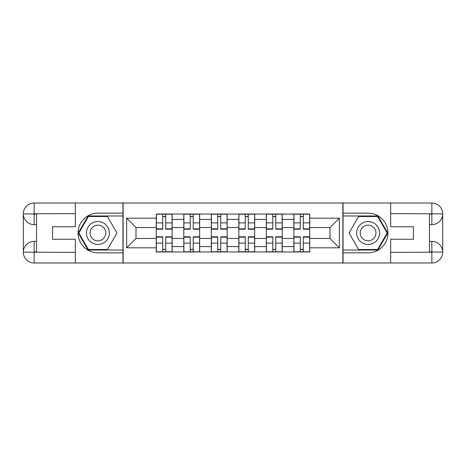 <?xml version="1.0" encoding="UTF-8"?>
<svg xmlns="http://www.w3.org/2000/svg" width="466" height="466" viewBox="0 0 466 466"><rect width="100%" height="100%" fill="white"/><g stroke="black" fill="none" stroke-linecap="round" stroke-linejoin="round"><path stroke-width="0.7" d="M70.564 262.981L395.436 262.981M395.436 203.019L70.564 203.019M183.796 251.96L183.796 219.422L172.152 219.422L172.152 251.96M172.152 219.422L172.152 214.04M183.796 219.422L183.796 214.04M199.669 214.04L199.669 251.96M211.308 251.96L211.308 214.04M227.181 214.04L227.181 251.96M238.819 251.96L238.819 214.04M254.692 214.04L254.692 251.96M266.331 251.96L266.331 214.04M282.204 214.04L282.204 251.96M293.848 251.96L293.848 214.04M293.848 238.47L282.204 238.47M266.331 238.47L254.692 238.47M238.819 238.47L227.181 238.47M211.308 238.47L199.669 238.47M183.796 238.47L172.152 238.47M293.848 227.53L282.204 227.53M266.331 227.53L254.692 227.53M238.819 227.53L227.181 227.53M211.308 227.53L199.669 227.53M183.796 227.53L172.152 227.53M135.996 238.47L156.279 238.47L156.279 227.53L135.996 227.53L135.996 238.47L126.653 247.813L126.653 218.187L156.279 218.187L156.279 227.53M309.721 227.53L309.721 238.47L330.004 238.47L330.004 227.53L309.721 227.53L309.721 214.04L156.279 214.04L156.279 218.187M309.721 218.187L339.347 218.187L339.347 247.813L309.721 247.813L309.721 238.47M156.279 238.47L156.279 251.96L309.721 251.96L309.721 247.813M156.279 247.813L126.653 247.813M342.877 263.249L342.877 202.751M123.123 263.249L123.123 202.751M165.715 249.316L162.716 249.316M162.716 216.684L165.715 216.684M193.227 249.316L190.233 249.316M190.233 216.684L193.227 216.684M220.744 249.316L217.744 249.316M217.744 216.684L220.744 216.684M248.256 249.316L245.256 249.316M245.256 216.684L248.256 216.684M275.767 249.316L272.773 249.316M272.773 216.684L275.767 216.684M303.284 249.316L300.285 249.316M300.285 216.684L303.284 216.684M126.653 218.187L135.996 227.53M330.004 238.47L339.347 247.813M330.004 227.53L339.347 218.187M165.715 229.208L165.715 214.214L172.065 214.214L172.065 229.208L165.715 229.208M162.716 216.509L165.715 216.509M162.716 214.214L156.366 214.214L156.366 229.208L162.716 229.208L162.716 214.214L165.715 214.214M162.716 236.792L162.716 251.786L156.366 251.786L156.366 236.792L162.716 236.792M165.715 249.491L162.716 249.491M165.715 251.786L172.065 251.786L172.065 236.792L165.715 236.792L165.715 251.786L162.716 251.786M193.227 229.208L193.227 214.214L199.576 214.214L199.576 229.208L193.227 229.208M190.233 216.509L193.227 216.509M190.233 214.214L183.884 214.214L183.884 229.208L190.233 229.208L190.233 214.214L193.227 214.214M220.744 229.208L220.744 214.214L227.093 214.214L227.093 229.208L220.744 229.208M217.744 216.509L220.744 216.509M217.744 214.214L211.395 214.214L211.395 229.208L217.744 229.208L217.744 214.214L220.744 214.214M36.529 224.624L34.146 224.624A10.846 10.846 0 0 1 23.3 213.865A10.846 10.846 0 0 1 34.146 203.019L122.948 203.019L122.948 213.16L97.901 213.16A19.84 19.84 0 0 0 78.061 233A19.84 19.84 0 0 0 97.901 252.84L122.948 252.84L122.948 262.981L34.146 262.981A10.846 10.846 0 0 1 23.3 252.135A10.846 10.846 0 0 1 34.146 241.376L36.529 241.376M122.948 252.84L122.948 213.16M75.329 203.019L75.329 226.738L52.576 226.738L52.576 239.262L75.329 239.262L75.329 262.981M34.146 224.624A10.846 10.846 0 0 1 23.3 213.865L34.146 214.04L34.146 224.624A10.846 10.846 0 0 1 23.3 213.865L23.3 252.135L75.329 252.403M34.146 252.403L34.146 262.981A10.846 10.846 0 0 1 23.3 252.135A10.846 10.846 0 0 1 34.146 241.376L34.146 251.96L36.529 251.96L36.529 214.04L34.146 214.04M122.948 215.979L88.08 215.979L78.253 233L88.08 250.021L122.948 250.021M429.471 241.376L431.854 241.376A10.846 10.846 0 0 1 442.7 252.135A10.846 10.846 0 0 1 431.854 262.981L343.052 262.981L343.052 252.84L368.099 252.84A19.84 19.84 0 0 0 387.939 233A19.84 19.84 0 0 0 368.099 213.16L343.052 213.16L343.052 203.019L431.854 203.019A10.846 10.846 0 0 1 442.7 213.865A10.846 10.846 0 0 1 431.854 224.624L429.471 224.624M343.052 213.16L343.052 252.84M390.671 262.981L390.671 239.262L413.424 239.262L413.424 226.738L390.671 226.738L390.671 203.019M431.854 241.376A10.846 10.846 0 0 1 442.7 252.135L431.854 251.96L431.854 241.376A10.846 10.846 0 0 1 442.7 252.135L442.7 213.865L390.671 213.597M431.854 213.597L431.854 203.019A10.846 10.846 0 0 1 442.7 213.865A10.846 10.846 0 0 1 431.854 224.624L431.854 214.04L429.471 214.04L429.471 251.96L431.854 251.96M343.052 250.021L377.92 250.021L387.747 233L377.92 215.979L343.052 215.979M86.437 233A11.464 11.464 0 0 0 97.901 244.464A11.464 11.464 0 0 0 109.364 233A11.464 11.464 0 0 0 97.901 221.536A11.464 11.464 0 0 0 86.437 233M90.055 233A7.846 7.846 0 0 0 97.901 240.846A7.846 7.846 0 0 0 105.753 233A7.846 7.846 0 0 0 97.901 225.154A7.846 7.846 0 0 0 90.055 233M107.425 216.509L116.943 233L107.425 249.491L88.383 249.491L78.865 233L88.383 216.509L107.425 216.509M356.636 233A11.464 11.464 0 0 0 368.099 244.464A11.464 11.464 0 0 0 379.563 233A11.464 11.464 0 0 0 368.099 221.536A11.464 11.464 0 0 0 356.636 233M360.247 233A7.846 7.846 0 0 0 368.099 240.846A7.846 7.846 0 0 0 375.945 233A7.846 7.846 0 0 0 368.099 225.154A7.846 7.846 0 0 0 360.247 233M377.617 216.509L387.135 233L377.617 249.491L358.575 249.491L349.057 233L358.575 216.509L377.617 216.509M190.233 236.792L190.233 251.786L183.884 251.786L183.884 236.792L190.233 236.792M193.227 249.491L190.233 249.491M193.227 251.786L199.576 251.786L199.576 236.792L193.227 236.792L193.227 251.786L190.233 251.786M217.744 236.792L217.744 251.786L211.395 251.786L211.395 236.792L217.744 236.792M220.744 249.491L217.744 249.491M220.744 251.786L227.093 251.786L227.093 236.792L220.744 236.792L220.744 251.786L217.744 251.786M248.256 229.208L248.256 214.214L254.605 214.214L254.605 229.208L248.256 229.208M245.256 216.509L248.256 216.509M245.256 214.214L238.907 214.214L238.907 229.208L245.256 229.208L245.256 214.214L248.256 214.214M275.767 229.208L275.767 214.214L282.116 214.214L282.116 229.208L275.767 229.208M272.773 216.509L275.767 216.509M272.773 214.214L266.424 214.214L266.424 229.208L272.773 229.208L272.773 214.214L275.767 214.214M303.284 229.208L303.284 214.214L309.634 214.214L309.634 229.208L303.284 229.208M300.285 216.509L303.284 216.509M300.285 214.214L293.935 214.214L293.935 229.208L300.285 229.208L300.285 214.214L303.284 214.214M245.256 236.792L245.256 251.786L238.907 251.786L238.907 236.792L245.256 236.792M248.256 249.491L245.256 249.491M248.256 251.786L254.605 251.786L254.605 236.792L248.256 236.792L248.256 251.786L245.256 251.786M272.773 236.792L272.773 251.786L266.424 251.786L266.424 236.792L272.773 236.792M275.767 249.491L272.773 249.491M275.767 251.786L282.116 251.786L282.116 236.792L275.767 236.792L275.767 251.786L272.773 251.786M300.285 236.792L300.285 251.786L293.935 251.786L293.935 236.792L300.285 236.792M303.284 249.491L300.285 249.491M303.284 251.786L309.634 251.786L309.634 236.792L303.284 236.792L303.284 251.786L300.285 251.786M266.331 219.422L254.692 219.422M238.819 219.422L227.181 219.422M211.308 219.422L199.669 219.422M293.848 219.422L282.204 219.422M266.331 246.578L254.692 246.578M238.819 246.578L227.181 246.578M211.308 246.578L199.669 246.578M183.796 246.578L172.152 246.578M293.848 246.578L282.204 246.578M165.715 228.835L172.065 228.835M165.715 222.882L172.065 222.882M156.366 228.835L162.716 228.835M156.366 222.882L162.716 222.882M162.716 237.165L156.366 237.165M162.716 243.118L156.366 243.118M172.065 237.165L165.715 237.165M172.065 243.118L165.715 243.118M193.227 228.835L199.576 228.835M193.227 222.882L199.576 222.882M183.884 228.835L190.233 228.835M183.884 222.882L190.233 222.882M220.744 228.835L227.093 228.835M220.744 222.882L227.093 222.882M211.395 228.835L217.744 228.835M211.395 222.882L217.744 222.882M75.329 213.597L33.896 213.789M23.3 252.135A10.846 10.846 0 0 1 34.146 241.376M23.3 213.865A10.846 10.846 0 0 1 34.146 203.019L34.146 213.597M390.671 252.403L432.104 252.211M442.7 213.865A10.846 10.846 0 0 1 431.854 224.624M442.7 252.135A10.846 10.846 0 0 1 431.854 262.981L431.854 252.403M190.233 237.165L183.884 237.165M190.233 243.118L183.884 243.118M199.576 237.165L193.227 237.165M199.576 243.118L193.227 243.118M217.744 237.165L211.395 237.165M217.744 243.118L211.395 243.118M227.093 237.165L220.744 237.165M227.093 243.118L220.744 243.118M248.256 228.835L254.605 228.835M248.256 222.882L254.605 222.882M238.907 228.835L245.256 228.835M238.907 222.882L245.256 222.882M275.767 228.835L282.116 228.835M275.767 222.882L282.116 222.882M266.424 228.835L272.773 228.835M266.424 222.882L272.773 222.882M303.284 228.835L309.634 228.835M303.284 222.882L309.634 222.882M293.935 228.835L300.285 228.835M293.935 222.882L300.285 222.882M245.256 237.165L238.907 237.165M245.256 243.118L238.907 243.118M254.605 237.165L248.256 237.165M254.605 243.118L248.256 243.118M272.773 237.165L266.424 237.165M272.773 243.118L266.424 243.118M282.116 237.165L275.767 237.165M282.116 243.118L275.767 243.118M300.285 237.165L293.935 237.165M300.285 243.118L293.935 243.118M309.634 237.165L303.284 237.165M309.634 243.118L303.284 243.118"/></g></svg>

